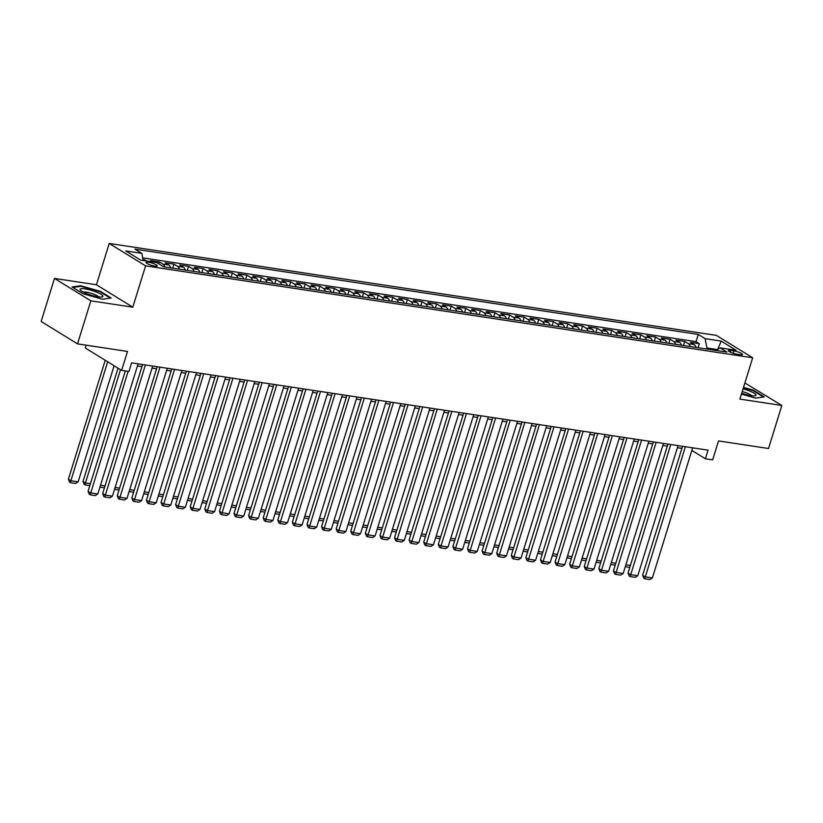 <?xml version="1.0" encoding="UTF-8"?>
<svg xmlns="http://www.w3.org/2000/svg" width="823" height="823" viewBox="0 0 823 823"><rect width="100%" height="100%" fill="white"/><g stroke="black" fill="none" stroke-linecap="round" stroke-linejoin="round"><path stroke-width="1.23" d="M154.806 266.107A5.884 1.162 17.2 0 0 157.286 265.911A5.884 1.162 17.2 0 0 154.457 263.946A5.884 1.162 17.2 0 0 148.521 262.239A5.884 1.162 17.2 0 0 146.041 262.434A5.884 1.162 17.2 0 0 148.87 264.399A5.884 1.162 17.2 0 0 154.806 266.107M86.137 345.176L85.273 347.975L121.639 370.381L128.933 371.482L131.598 362.871L708.047 450.16L705.383 458.771L712.677 459.872L718.541 440.933L768.528 448.504L781.85 405.461L744.887 382.962M54.472 278.421L41.15 321.464L77.516 343.87L90.849 300.827L132.801 307.174L145.589 265.86L109.222 243.454L96.435 284.779L54.472 278.421L90.849 300.827M145.589 265.86L752.685 357.779L716.319 335.373L109.222 243.454M696.083 347.429A7.356 4.382 -81.4 0 0 694.149 344.57L690.559 342.358L699.313 343.685L698.058 347.728M690.25 346.545A7.356 4.382 -81.4 0 0 688.306 343.685L684.715 341.473L683.471 345.516M684.715 341.473L675.961 340.146L679.551 342.358A7.356 4.382 -81.4 0 1 681.495 345.218M666.897 343.006A7.356 4.382 -81.4 0 0 664.953 340.146L661.373 337.934L670.128 339.261L668.873 343.304M652.31 340.804A7.356 4.382 -81.4 0 0 650.365 337.934L646.775 335.733L655.53 337.049L654.285 341.103M637.712 338.592A7.356 4.382 -81.4 0 0 635.768 335.733L632.187 333.521L640.942 334.848L639.687 338.891M623.114 336.381A7.356 4.382 -81.4 0 0 621.18 333.521L617.589 331.309L626.344 332.636L625.089 336.679M608.526 334.169A7.356 4.382 -81.4 0 0 606.582 331.309L602.992 329.097L611.756 330.424L610.501 334.467M593.928 331.957A7.356 4.382 -81.4 0 0 591.994 329.097L588.404 326.885L597.159 328.212L595.903 332.255M579.341 329.756A7.356 4.382 -81.4 0 0 577.396 326.885L573.806 324.684L582.561 326.001L581.316 330.054M564.743 327.544A7.356 4.382 -81.4 0 0 562.798 324.684L559.218 322.472L567.973 323.799L566.718 327.842M550.155 325.332A7.356 4.382 -81.4 0 0 548.211 322.472L544.62 320.26L553.375 321.587L552.13 325.63M535.557 323.12A7.356 4.382 -81.4 0 0 533.613 320.26L530.033 318.048L538.787 319.375L537.532 323.418M520.959 320.908A7.356 4.382 -81.4 0 0 519.025 318.048L515.435 315.837L524.189 317.164L522.934 321.217M506.371 318.707A7.356 4.382 -81.4 0 0 504.427 315.837L500.837 313.635L509.602 314.962L508.347 319.005M491.773 316.495A7.356 4.382 -81.4 0 0 489.839 313.635L486.249 311.423L495.004 312.75L493.749 316.793M477.186 314.283A7.356 4.382 -81.4 0 0 475.241 311.423L471.651 309.211L480.406 310.538L479.161 314.581M462.588 312.071A7.356 4.382 -81.4 0 0 460.643 309.211L457.063 307L465.818 308.327L464.563 312.37M448 309.86A7.356 4.382 -81.4 0 0 446.056 307L442.465 304.788L451.22 306.115L449.965 310.168M433.402 307.658A7.356 4.382 -81.4 0 0 431.458 304.788L427.867 302.586L436.632 303.913L435.377 307.956M418.804 305.446A7.356 4.382 -81.4 0 0 416.87 302.586L413.28 300.374L422.034 301.702L420.779 305.745M404.216 303.234A7.356 4.382 -81.4 0 0 402.272 300.374L398.682 298.163L407.436 299.49L406.192 303.533M389.618 301.023A7.356 4.382 -81.4 0 0 387.684 298.163L384.094 295.951L392.849 297.278L391.594 301.321M375.031 298.811A7.356 4.382 -81.4 0 0 373.086 295.951L369.496 293.739L378.251 295.066L377.006 299.119M360.433 296.609A7.356 4.382 -81.4 0 0 358.489 293.739L354.908 291.537L363.663 292.865L362.408 296.908M345.845 294.397A7.356 4.382 -81.4 0 0 343.901 291.537L340.311 289.326L349.065 290.653L347.81 294.696M331.247 292.186A7.356 4.382 -81.4 0 0 329.303 289.326L325.713 287.114L334.477 288.441L333.222 292.484M316.649 289.974A7.356 4.382 -81.4 0 0 314.715 287.114L311.125 284.902L319.88 286.229L318.624 290.272M302.062 287.772A7.356 4.382 -81.4 0 0 300.117 284.902L296.527 282.69L305.282 284.017L304.037 288.071M287.464 285.56A7.356 4.382 -81.4 0 0 285.53 282.701L281.939 280.489L290.694 281.816L289.439 285.859M272.876 283.349A7.356 4.382 -81.4 0 0 270.932 280.489L267.341 278.277L276.096 279.604L274.851 283.647M258.278 281.137A7.356 4.382 -81.4 0 0 256.334 278.277L252.754 276.065L261.508 277.392L260.253 281.435M243.69 278.925A7.356 4.382 -81.4 0 0 241.746 276.065L238.156 273.853L246.91 275.18L245.655 279.223M229.092 276.723A7.356 4.382 -81.4 0 0 227.148 273.853L223.558 271.641L232.323 272.969L231.068 277.022M214.494 274.512A7.356 4.382 -81.4 0 0 212.56 271.652L208.97 269.44L217.725 270.767L216.47 274.81M199.907 272.3A7.356 4.382 -81.4 0 0 197.962 269.44L194.372 267.228L203.127 268.555L201.882 272.598M185.309 270.088A7.356 4.382 -81.4 0 0 183.364 267.228L179.784 265.016L188.539 266.343L187.284 270.386M170.721 267.876A7.356 4.382 -81.4 0 0 168.777 265.016L165.186 262.804L173.941 264.132L172.696 268.175M152.831 261.971L150.599 260.603L159.353 261.92L158.767 263.802M733.962 350.927L730.752 350.444A5.699 1.121 17.2 0 0 728.355 350.629A5.699 1.121 17.2 0 0 731.091 352.532A5.699 1.121 17.2 0 0 736.852 354.199L740.062 354.682A5.699 1.121 17.2 0 0 742.459 354.487A5.699 1.121 17.2 0 0 739.723 352.583A5.699 1.121 17.2 0 0 733.962 350.927L733.231 353.314M716.956 350.166L717.152 349.518L706.936 347.975L705.136 338.665L698.254 334.426L134.951 249.132L141.823 253.371L125.775 250.933L140.712 260.14L156.771 262.568L163.654 266.806L726.966 352.1L720.084 347.862L716.483 350.516M705.136 338.665L721.195 341.092L736.132 350.3L720.084 347.862M699.313 343.685L696.021 341.658L142.698 257.877M146.988 261.086L143.007 259.451M159.353 261.92L162.933 264.132A7.356 4.382 98.6 0 1 164.878 266.991M173.941 264.132L177.531 266.343A7.356 4.382 98.6 0 1 179.476 269.203M188.539 266.343L192.129 268.555A7.356 4.382 98.6 0 1 194.063 271.415M203.127 268.555L206.717 270.767A7.356 4.382 98.6 0 1 208.661 273.627M217.725 270.767L221.315 272.969A7.356 4.382 98.6 0 1 223.259 275.839M232.323 272.969L235.903 275.18A7.356 4.382 98.6 0 1 237.847 278.04M246.91 275.18L250.501 277.392A7.356 4.382 98.6 0 1 252.445 280.252M261.508 277.392L265.099 279.604A7.356 4.382 98.6 0 1 267.033 282.464M276.096 279.604L279.686 281.816A7.356 4.382 98.6 0 1 281.631 284.676M290.694 281.816L294.284 284.017A7.356 4.382 98.6 0 1 296.218 286.888M305.282 284.017L308.872 286.229A7.356 4.382 98.6 0 1 310.816 289.089M319.88 286.229L323.47 288.441A7.356 4.382 98.6 0 1 325.414 291.301M334.477 288.441L338.058 290.653A7.356 4.382 98.6 0 1 340.002 293.513M349.065 290.653L352.656 292.865A7.356 4.382 98.6 0 1 354.6 295.724M363.663 292.865L367.253 295.066A7.356 4.382 98.6 0 1 369.188 297.936M378.251 295.066L381.841 297.278A7.356 4.382 98.6 0 1 383.785 300.138M392.849 297.278L396.439 299.49A7.356 4.382 98.6 0 1 398.373 302.35M407.436 299.49L411.027 301.702A7.356 4.382 98.6 0 1 412.971 304.561M422.034 301.702L425.625 303.913A7.356 4.382 98.6 0 1 427.569 306.773M436.632 303.913L440.212 306.115A7.356 4.382 98.6 0 1 442.157 308.985M451.22 306.115L454.81 308.327A7.356 4.382 98.6 0 1 456.755 311.187M465.818 308.327L469.408 310.538A7.356 4.382 98.6 0 1 471.342 313.398M480.406 310.538L483.996 312.75A7.356 4.382 98.6 0 1 485.94 315.61M495.004 312.75L498.594 314.962A7.356 4.382 98.6 0 1 500.528 317.822M509.602 314.962L513.182 317.164A7.356 4.382 98.6 0 1 515.126 320.034M524.189 317.164L527.78 319.375A7.356 4.382 98.6 0 1 529.724 322.235M538.787 319.375L542.367 321.587A7.356 4.382 98.6 0 1 544.312 324.447M553.375 321.587L556.965 323.799A7.356 4.382 98.6 0 1 558.91 326.659M567.973 323.799L571.563 326.011A7.356 4.382 98.6 0 1 573.497 328.871M582.561 326.001L586.151 328.212A7.356 4.382 98.6 0 1 588.095 331.083M597.159 328.212L600.749 330.424A7.356 4.382 98.6 0 1 602.683 333.284M611.756 330.424L615.337 332.636A7.356 4.382 98.6 0 1 617.281 335.496M626.344 332.636L629.934 334.848A7.356 4.382 98.6 0 1 631.879 337.708M640.942 334.848L644.522 337.06A7.356 4.382 98.6 0 1 646.466 339.92M655.53 337.049L659.12 339.261A7.356 4.382 98.6 0 1 661.064 342.131M670.128 339.261L673.718 341.473A7.356 4.382 98.6 0 1 675.652 344.333M706.618 349.024L706.936 347.975M121.639 370.381L127.503 351.442L77.516 343.87M752.685 357.779L739.898 399.104L781.85 405.461M691.845 450.428L705.383 458.771M137.451 365.926L141.947 366.605M152.039 368.128L156.545 368.817M166.637 370.34L171.143 371.019M181.235 372.552L185.731 373.231M195.823 374.763L200.328 375.442M210.421 376.975L214.916 377.654M225.008 379.177L229.514 379.866M239.606 381.388L244.112 382.067M254.194 383.6L258.7 384.279M268.792 385.812L273.298 386.491M283.39 388.024L287.885 388.703M297.977 390.225L302.483 390.915M312.575 392.437L317.071 393.116M327.163 394.649L331.669 395.328M341.761 396.861L346.267 397.54M356.359 399.073L360.855 399.752M370.947 401.274L375.453 401.963M385.545 403.486L390.04 404.165M400.132 405.698L404.638 406.377M414.73 407.91L419.226 408.589M429.318 410.121L433.824 410.8M443.916 412.323L448.422 413.012M458.514 414.535L463.01 415.214M473.102 416.747L477.607 417.426M487.7 418.958L492.195 419.637M502.287 421.17L506.793 421.849M516.885 423.372L521.381 424.061M531.473 425.584L535.979 426.263M546.071 427.795L550.577 428.474M560.669 430.007L565.164 430.686M575.256 432.209L579.762 432.898M589.854 434.421L594.35 435.11M604.442 436.632L608.948 437.311M619.04 438.844L623.536 439.523M633.628 441.056L638.134 441.735M648.226 443.258L652.732 443.947M662.824 445.469L667.319 446.159M677.411 447.681L681.917 448.36M717.522 349.744L721.195 341.092M696.021 341.658L698.254 334.426M144.755 259.718L144.447 260.706M141.823 253.371L143.212 260.521M741.43 394.124L755.648 398.126L764.248 396.892L753.302 390.143L743.519 387.386M132.801 307.174L96.435 284.779M83.02 293.739L102.587 299.243L111.187 297.998L100.241 291.26L80.675 285.746L72.074 286.99L83.02 293.739M753.138 390.658L753.302 390.143M80.489 286.363L80.675 285.746M100.077 291.774L100.241 291.26M692.647 447.825L652.372 577.931L645.078 576.82L642.619 575.308L643.761 578.168L644.738 578.775L685.353 446.724M682.555 446.303L642.619 575.308M652.372 577.931L649.851 579.546L644.738 578.775M625.881 564.784L630.387 565.463M629.801 567.376L625.295 566.697M741.708 393.25A11.954 2.356 17.2 0 0 750.977 395.657A11.954 2.356 17.2 0 0 755.041 395.822A11.954 2.356 17.2 0 0 753.734 392.962A11.954 2.356 17.2 0 0 743.076 388.837M751.666 395.76A8.179 1.615 17.2 0 0 742.212 391.604M743.385 387.839L752.922 390.524L763.446 397.005M102.937 296.054A11.954 2.356 17.2 0 0 90.736 290.149A11.954 2.356 17.2 0 0 80.119 289.634A11.954 2.356 17.2 0 0 80.582 290.313A11.954 2.356 17.2 0 0 90.828 295.097A11.954 2.356 17.2 0 0 101.98 296.938A11.954 2.356 17.2 0 0 102.937 296.054M98.606 296.877A8.179 1.615 17.2 0 0 91.374 293.338A8.179 1.615 17.2 0 0 83.401 292.165M72.846 287.464L80.911 286.301L99.861 291.64L110.385 298.121M678.049 445.613L637.774 575.719L630.48 574.619L628.021 573.096L629.163 575.956L630.151 576.563L670.755 444.513M667.957 444.091L628.021 573.096M637.774 575.719L635.253 577.335L630.151 576.563M663.461 443.412L623.186 573.508L615.892 572.407L613.433 570.895L614.565 573.754L615.553 574.351L656.157 442.301M653.369 441.879L613.433 570.895M623.186 573.508L620.655 575.133L615.553 574.351M648.863 441.2L608.588 571.296L601.294 570.195L598.835 568.683L599.977 571.543L600.955 572.15L641.57 440.089M638.771 439.667L598.835 568.683M608.588 571.296L606.067 572.921L600.955 572.15M634.276 438.988L594 569.094L586.696 567.983L584.248 566.471L585.379 569.331L586.367 569.938L626.972 437.887M624.184 437.455L584.248 566.471M594 569.094L591.47 570.709L586.367 569.938M611.294 562.572L615.789 563.261M615.203 565.164L610.697 564.485M596.696 560.37L601.202 561.049M600.605 562.963L596.109 562.274M582.108 558.159L586.604 558.838M586.017 560.751L581.511 560.072M567.51 555.947L572.016 556.626M571.419 558.539L566.924 557.86M619.678 436.776L579.402 566.882L572.108 565.771L569.65 564.259L570.792 567.119L571.769 567.726L612.384 435.676M609.586 435.254L569.65 564.259M579.402 566.882L576.882 568.498L571.769 567.726M552.922 553.735L557.418 554.414M556.832 556.327L552.326 555.648M605.08 434.565L564.815 564.671L557.51 563.57L555.052 562.058L556.194 564.907L557.181 565.514L597.786 433.464M594.988 433.042L555.052 562.058M564.815 564.671L562.284 566.286L557.181 565.514M538.324 551.523L542.83 552.212M542.234 554.116L537.728 553.437M590.492 432.363L550.217 562.459L542.923 561.358L540.464 559.846L541.606 562.706L542.583 563.302L583.198 431.252M580.4 430.83L540.464 559.846M550.217 562.459L547.696 564.084L542.583 563.302M523.726 549.322L528.232 550.001M527.636 551.914L523.14 551.225M575.894 430.151L535.619 560.247L528.325 559.146L525.866 557.634L527.008 560.494L527.996 561.101L568.6 429.04M565.802 428.618L525.866 557.634M535.619 560.247L533.098 561.872L527.996 561.101M509.139 547.11L513.634 547.789M513.048 549.702L508.542 549.023M561.307 427.939L521.031 558.045L513.737 556.934L511.278 555.422L512.41 558.282L513.398 558.889L554.002 426.839M551.215 426.407L511.278 555.422M521.031 558.045L518.5 559.661L513.398 558.889M494.541 544.898L499.047 545.577M498.45 547.49L493.954 546.811M546.709 425.728L506.433 555.834L499.139 554.723L496.681 553.21L497.822 556.07L498.8 556.677L539.415 424.627M536.617 424.205L496.681 553.21M506.433 555.834L503.913 557.449L498.8 556.677M479.953 542.686L484.449 543.365M483.862 545.279L479.356 544.6M532.121 423.516L491.845 553.622L484.541 552.521L482.093 551.009L483.224 553.858L484.212 554.465L524.817 422.415M522.029 421.993L482.093 551.009M491.845 553.622L489.315 555.237L484.212 554.465M465.355 540.474L469.861 541.164M469.264 543.067L464.769 542.388M517.523 421.314L477.247 551.41L469.954 550.309L467.495 548.797L468.637 551.657L469.614 552.254L510.229 420.203M507.431 419.781L467.495 548.797M477.247 551.41L474.727 553.035L469.614 552.254M450.767 538.273L455.263 538.952M454.677 540.865L450.171 540.176M502.925 419.102L462.66 549.198L455.356 548.097L452.897 546.585L454.039 549.445L455.026 550.052L495.631 417.991M492.833 417.57L452.897 546.585M462.66 549.198L460.129 550.824L455.026 550.052M436.169 536.061L440.675 536.74M440.079 538.654L435.573 537.975M488.337 416.891L448.062 546.997L440.768 545.886L438.309 544.373L439.451 547.233L440.428 547.84L481.044 415.79M478.245 415.358L438.309 544.373M448.062 546.997L445.541 548.612L440.428 547.84M421.571 533.849L426.077 534.528M425.481 536.442L420.985 535.763M473.739 414.679L433.464 544.785L426.17 543.674L423.711 542.162L424.853 545.021L425.841 545.628L466.446 413.578M463.647 413.156L423.711 542.162M433.464 544.785L430.943 546.4L425.841 545.628M406.984 531.637L411.479 532.316M410.893 534.23L406.387 533.551M459.152 412.467L418.876 542.573L411.582 541.472L409.124 539.96L410.255 542.81L411.243 543.417L451.848 411.366M449.06 410.944L409.124 539.96M418.876 542.573L416.345 544.188L411.243 543.417M392.386 529.426L396.892 530.115M396.295 532.018L391.799 531.339M444.554 410.266L404.278 540.361L396.984 539.26L394.526 537.748L395.668 540.608L396.645 541.205L437.26 409.154M434.462 408.733L394.526 537.748M404.278 540.361L401.758 541.987L396.645 541.205M377.798 527.224L382.294 527.903M381.707 529.817L377.201 529.127M429.966 408.054L389.691 538.149L382.386 537.049L379.938 535.536L381.07 538.396L382.057 539.003L422.662 406.943M419.874 406.521L379.938 535.536M389.691 538.149L387.16 539.775L382.057 539.003M363.2 525.012L367.706 525.691M367.109 527.605L362.614 526.926M415.368 405.842L375.093 535.948L367.799 534.837L365.34 533.325L366.482 536.185L367.459 536.791L408.074 404.741M405.276 404.309L365.34 533.325M375.093 535.948L372.572 537.563L367.459 536.791M348.613 522.8L353.108 523.479M352.522 525.393L348.016 524.714M400.77 403.63L360.505 533.736L353.201 532.625L350.742 531.113L351.884 533.973L352.872 534.58L393.476 402.529M390.678 402.108L350.742 531.113M360.505 533.736L357.974 535.351L352.872 534.58M334.015 520.589L338.52 521.268M337.924 523.181L333.418 522.502M386.182 401.418L345.907 531.524L338.613 530.424L336.154 528.911L337.296 531.761L338.274 532.368L378.889 400.317M376.09 399.896L336.154 528.911M345.907 531.524L343.386 533.139L338.274 532.368M319.417 518.377L323.923 519.066M323.326 520.969L318.83 520.29M371.584 399.217L331.309 529.312L324.015 528.212L321.556 526.699L322.698 529.559L323.686 530.156L364.291 398.106M361.492 397.684L321.556 526.699M331.309 529.312L328.789 530.938L323.686 530.156M304.829 516.175L309.325 516.854M308.738 518.768L304.232 518.079M356.997 397.005L316.721 527.111L309.427 526L306.969 524.488L308.1 527.348L309.088 527.955L349.693 395.894M346.905 395.472L306.969 524.488M316.721 527.111L314.191 528.726L309.088 527.955M290.231 513.964L294.737 514.642M294.14 516.556L289.645 515.877M342.399 394.793L302.123 524.899L294.829 523.788L292.371 522.276L293.513 525.136L294.49 525.743L335.105 393.692M332.307 393.26L292.371 522.276M302.123 524.899L299.603 526.514L294.49 525.743M275.643 511.752L280.139 512.431M279.553 514.344L275.047 513.665M327.811 392.581L287.536 522.687L280.231 521.587L277.783 520.064L278.915 522.924L279.902 523.531L320.507 391.481M317.719 391.059L277.783 520.064M287.536 522.687L285.005 524.302L279.902 523.531M261.045 509.54L265.551 510.229M264.955 512.132L260.459 511.453M313.213 390.369L272.938 520.475L265.644 519.375L263.185 517.862L264.327 520.712L265.304 521.319L305.919 389.269M303.121 388.847L263.185 517.862M272.938 520.475L270.417 522.091L265.304 521.319M246.447 507.328L250.953 508.017M250.367 509.921L245.861 509.242M298.615 388.168L258.35 518.264L251.046 517.163L248.587 515.651L249.729 518.511L250.717 519.107L291.321 387.057M288.523 386.635L248.587 515.651M258.35 518.264L255.819 519.889L250.717 519.107M231.86 505.127L236.366 505.806M235.769 507.719L231.263 507.03M284.028 385.956L243.752 516.062L236.458 514.951L233.999 513.439L235.141 516.299L236.119 516.906L276.723 384.845M273.936 384.423L233.999 513.439M243.752 516.062L241.232 517.677L236.119 516.906M217.262 502.915L221.768 503.594M221.171 505.507L216.675 504.828M269.43 383.744L229.154 513.85L221.86 512.739L219.402 511.227L220.543 514.087L221.521 514.694L262.136 382.644M259.338 382.211L219.402 511.227M229.154 513.85L226.634 515.465L221.521 514.694M202.674 500.703L207.17 501.382M206.583 503.295L202.077 502.616M254.842 381.533L214.566 511.639L207.273 510.538L204.814 509.015L205.945 511.875L206.933 512.482L247.538 380.432M244.75 380.01L204.814 509.015M214.566 511.639L212.036 513.254L206.933 512.482M188.076 498.491L192.582 499.18M191.985 501.084L187.49 500.405M240.244 379.321L199.968 509.427L192.675 508.326L190.216 506.814L191.358 509.663L192.335 510.27L232.95 378.22M230.152 377.798L190.216 506.814M199.968 509.427L197.448 511.042L192.335 510.27M173.488 496.279L177.984 496.969M177.398 498.872L172.892 498.193M225.646 377.119L185.381 507.215L178.077 506.114L175.628 504.602L176.76 507.462L177.747 508.058L218.352 376.008M215.564 375.586L175.628 504.602M185.381 507.215L182.85 508.84L177.747 508.058M158.89 494.078L163.396 494.757M162.8 496.67L158.304 495.981M211.058 374.907L170.783 505.013L163.489 503.902L161.03 502.39L162.172 505.25L163.149 505.857L203.765 373.796M200.966 373.375L161.03 502.39M170.783 505.013L168.262 506.629L163.149 505.857M144.292 491.866L148.798 492.545M148.212 494.458L143.706 493.779M196.46 372.696L156.195 502.802L148.891 501.691L146.432 500.178L147.574 503.038L148.562 503.645L189.167 371.595M186.368 371.163L146.432 500.178M156.195 502.802L153.664 504.417L148.562 503.645M129.705 489.654L134.211 490.333M133.614 492.247L129.108 491.568M181.873 370.484L141.597 500.59L134.303 499.489L131.845 497.966L132.976 500.826L133.964 501.433L174.569 369.383M171.781 368.961L131.845 497.966M141.597 500.59L139.077 502.205L133.964 501.433M115.107 487.442L119.613 488.132M119.016 490.035L114.52 489.356M167.275 368.272L126.999 498.378L119.705 497.277L117.247 495.765L118.389 498.615L119.366 499.222L159.981 367.171M157.183 366.749L117.247 495.765M126.999 498.378L124.479 499.993L119.366 499.222M100.519 485.231L105.015 485.92M104.428 487.833L99.922 487.144M152.687 366.07L112.412 496.166L105.118 495.065L102.659 493.553L103.791 496.413L104.778 497.01L145.383 364.959M142.595 364.538L102.659 493.553M112.412 496.166L109.881 497.792L104.778 497.01M118.059 368.169L83 481.445L85.458 482.957L120.518 369.681M89.83 485.621L85.119 484.901L85.458 482.957L90.427 483.708M85.119 484.901L84.131 484.294L83 481.445M138.089 363.859L97.814 493.965L90.52 492.854L88.061 491.341L89.203 494.201L90.18 494.808L128.131 371.358M125.333 370.936L88.061 491.341M97.814 493.965L95.293 495.58L90.18 494.808M105.231 360.268L68.402 479.233L70.86 480.745L107.69 361.781M114.099 365.731L78.154 481.846L75.634 483.471L70.521 482.7L69.543 482.093L68.402 479.233M70.521 482.7L70.86 480.745L78.154 481.846M688.306 343.685L694.149 344.57M162.933 264.132L168.777 265.016M177.531 266.343L183.364 267.228M192.129 268.555L197.962 269.44M206.717 270.767L212.56 271.652M221.315 272.969L227.148 273.853M235.903 275.18L241.746 276.065M250.501 277.392L256.334 278.277M265.099 279.604L270.932 280.489M279.686 281.816L285.53 282.701M294.284 284.017L300.117 284.902M308.872 286.229L314.715 287.114M323.47 288.441L329.303 289.326M338.058 290.653L343.901 291.537M352.656 292.865L358.489 293.739M367.253 295.066L373.086 295.951M381.841 297.278L387.684 298.163M396.439 299.49L402.272 300.374M411.027 301.702L416.87 302.586M425.625 303.913L431.458 304.788M440.212 306.115L446.056 307M454.81 308.327L460.643 309.211M469.408 310.538L475.241 311.423M483.996 312.75L489.839 313.635M498.594 314.962L504.427 315.837M513.182 317.164L519.025 318.048M527.78 319.375L533.613 320.26M542.367 321.587L548.211 322.472M556.965 323.799L562.798 324.684M571.563 326.011L577.396 326.885M586.151 328.212L591.994 329.097M600.749 330.424L606.582 331.309M615.337 332.636L621.18 333.521M629.934 334.848L635.768 335.733M644.522 337.06L650.365 337.934M659.12 339.261L664.953 340.146M673.718 341.473L679.551 342.358M730.227 352.141L730.752 350.444"/></g></svg>
